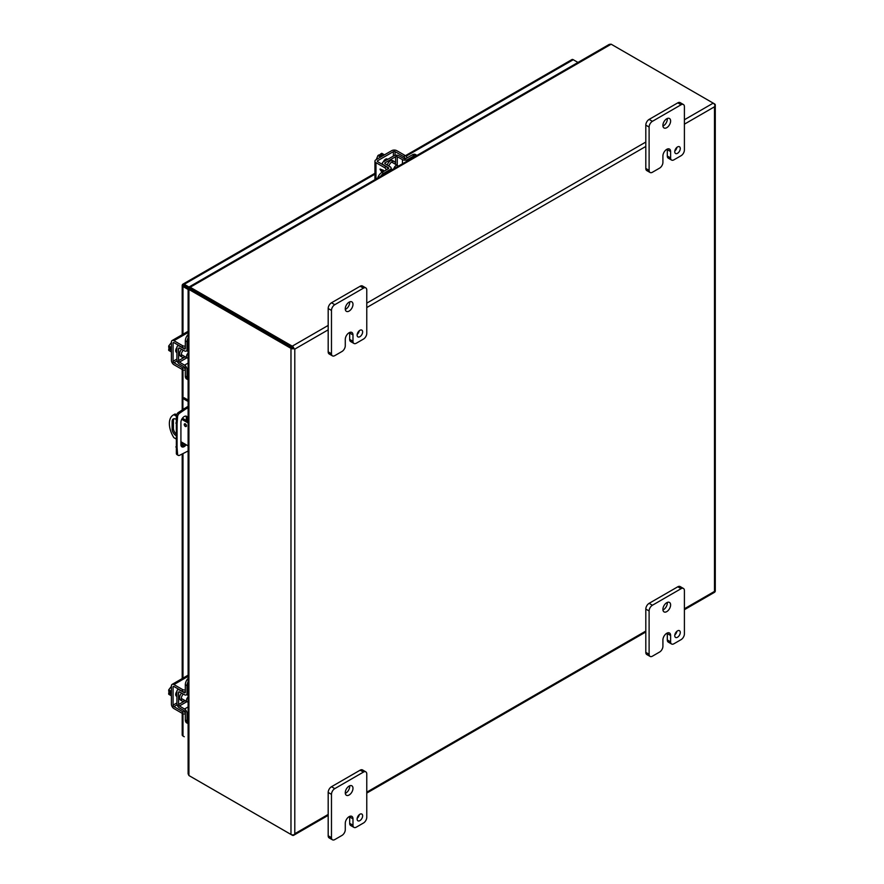 <?xml version="1.0" encoding="UTF-8"?>
<svg xmlns="http://www.w3.org/2000/svg" width="884" height="884" viewBox="0 0 884 884"><rect width="100%" height="100%" fill="white"/><g stroke="black" fill="none" stroke-linecap="round" stroke-linejoin="round"><path stroke-width="1.33" d="M388.883 166.015A4.862 2.807 -60 0 1 394.452 161.606A4.862 2.807 -60 0 1 395.468 163.838A4.862 2.807 -60 0 1 395.446 164.28M387.214 165.021A4.862 2.807 -60 0 1 392.783 160.645L394.452 161.606M390.065 170.932L390.065 169.64L383.501 173.43A6.243 3.602 120 0 0 380.562 176.413M390.065 169.64A3.569 2.055 0 0 0 391.115 168.181A3.569 2.055 0 0 0 390.109 166.756L385.092 163.75A1.193 0.696 180 0 1 385.104 162.789L395.59 156.733A1.193 0.696 180 0 1 397.27 156.722L402.463 159.617A3.569 2.055 0 0 0 407.469 159.595L414.032 155.805A6.243 3.602 -60 0 1 416.972 155.396L415.48 154.523A6.243 3.602 120 0 0 412.353 154.833L405.789 158.634A1.193 0.696 180 0 1 404.11 158.634L398.916 155.739A3.569 2.055 0 0 0 393.91 155.772L383.435 161.816A3.569 2.055 0 0 0 382.385 163.275A3.569 2.055 0 0 0 383.391 164.711L388.407 167.706A1.193 0.696 180 0 1 388.385 168.678L381.822 172.468A6.243 3.602 120 0 0 377.711 178.06M392.397 169.551A4.862 2.807 -60 0 1 391.115 170.181M184.248 424.541A1.558 0.895 60 0 1 184.579 423.823A1.558 0.895 60 0 1 185.773 424.243A1.558 0.895 60 0 1 186.458 425.812A1.558 0.895 60 0 1 186.137 426.53A1.558 0.895 60 0 1 184.933 426.11A1.558 0.895 60 0 1 184.248 424.541M175.828 438.796L173.85 437.646A18.719 10.807 60 0 1 169.363 423.602A18.719 10.807 60 0 1 173.242 415.027L174.513 414.298A18.719 10.807 60 0 1 175.12 413.988L176.601 414.839M173.242 415.027A18.719 10.807 60 0 1 173.85 414.718L175.12 413.988M173.971 418.762A5.448 3.149 -120 0 0 173.397 420.762L173.397 428.154A5.448 3.149 -120 0 0 175.828 433.701M185.541 424.022A1.558 0.895 -120 0 0 186.447 425.591M182.424 418.209L188.126 421.502M175.828 435.481A5.448 3.149 60 0 1 172.126 428.895L172.126 421.491A5.448 3.149 60 0 1 173.253 418.994A5.448 3.149 60 0 1 176.104 419.336M188.126 445.89L180.922 441.735M188.126 422.972L181.739 419.281M176.336 416.154L173.85 414.718M185.054 700.614A4.862 2.807 -60 0 1 184.679 700.857A4.862 2.807 -60 0 1 182.248 701.1A4.862 2.807 -60 0 1 183.286 694.062M182.248 701.1L180.568 700.128A4.862 2.807 -60 0 1 181.585 693.111M188.126 712.725L187.01 713.366L187.01 720.946A6.243 3.602 120 0 0 188.126 723.698L186.623 722.836A6.243 3.602 120 0 1 185.331 719.985L185.331 712.394A1.193 0.696 60 0 0 184.502 710.935L179.397 707.885A3.569 2.055 -120 0 1 176.922 703.542L176.922 691.443A3.569 2.055 -120 0 1 177.662 689.807A3.569 2.055 -120 0 1 179.397 689.962L179.662 689.807M187.01 713.366A3.569 2.055 -120 0 0 184.535 709.023L179.43 705.973A1.193 0.696 60 0 1 178.59 704.515L178.59 692.404A1.193 0.696 60 0 1 179.43 691.907L184.535 694.758A3.569 2.055 -120 0 0 186.27 694.912A3.569 2.055 -120 0 0 187.01 693.277L187.01 685.686A6.243 3.602 -60 0 1 188.126 681.652M188.126 678.371A6.243 3.602 120 0 0 185.331 684.724L185.331 692.305A1.193 0.696 60 0 1 184.502 692.802L179.397 689.962M188.005 693.907A4.862 2.807 -60 0 1 188.104 695.343M188.126 701.863A3.05 1.757 -60 0 1 187.11 701.797A3.05 1.757 -60 0 1 186.469 700.404A3.05 1.757 -60 0 1 188.126 697.023M171.408 691.376L168.722 689.829L171.408 686.371M171.408 695.819L168.722 694.26L168.722 692.736L170.402 693.708L170.402 692.327L168.722 691.354L168.722 689.829M168.722 692.736L170.402 692.592M171.408 693.078A6.243 3.602 120 0 0 171.297 694.249A6.243 3.602 120 0 0 171.408 695.299M176.922 696.316A3.503 2.022 -60 0 1 176.424 696.161A3.503 2.022 -60 0 1 175.706 694.559A3.503 2.022 -60 0 1 176.922 691.387M185.331 713.952A3.116 1.801 0 0 1 182.447 713.476L173.927 708.559A3.569 2.055 -120 0 1 171.408 704.183L171.408 686.017A3.569 2.055 60 0 1 172.148 684.382A3.569 2.055 60 0 1 173.927 684.559L188.126 676.359M185.286 712.029A3.116 1.801 180 0 1 182.447 711.532L173.927 706.625A1.193 0.696 60 0 1 173.076 705.156L173.076 686.99A1.193 0.696 60 0 1 173.927 686.503L182.447 691.41A3.116 1.801 0 0 0 185.331 691.896M185.331 689.962A3.116 1.801 180 0 1 182.447 689.476L173.927 684.559M186.303 420.452L186.303 417.734A4.674 2.696 120 0 0 185.872 416.099M181.364 446.332A4.674 2.696 120 0 0 184.933 444.044M188.126 450.973L179.585 455.304A3.116 1.801 -60 0 1 178.225 455.359L176.988 454.641A3.116 1.801 -60 0 1 176.347 453.437L176.347 415.955A3.116 1.801 -60 0 1 178.358 412.485L188.126 406.242M186.17 444.762A4.674 2.696 -60 0 1 181.894 446.829A4.674 2.696 -60 0 1 180.922 444.685L180.922 422.276A4.674 2.696 -60 0 1 182.966 417.568A4.674 2.696 -60 0 1 186.568 416.309A4.674 2.696 -60 0 1 187.541 418.452L187.541 421.16M175.828 423.06L177.065 423.779L177.065 447.636L175.828 446.917M177.065 447.636L177.585 454.144L176.347 453.437M178.225 455.359A3.116 1.801 -60 0 1 177.585 454.144M184.248 408.485L185.485 409.193L188.126 407.668M188.126 400.065L184.126 397.756L182.889 398.474L188.126 401.491M185.485 409.193L179.585 413.193L178.358 412.485M176.347 415.955L177.585 416.673A3.116 1.801 -60 0 1 179.585 413.193M177.585 416.673L177.065 423.779M182.889 398.474L182.889 409.402M182.889 417.646L182.889 418.475M189.032 288.527L182.469 284.725L189.043 288.527M184.259 285.764L182.988 285.035M405.436 155.683L571.904 59.582A2.696 1.558 60 0 1 573.252 59.714L577.97 62.444M182.469 284.725A2.696 1.558 60 0 1 182.911 284.162A2.696 1.558 60 0 1 184.259 284.294L189.242 287.178M182.458 284.725A2.696 1.558 0 0 0 182.203 285.399A2.696 1.558 0 0 0 182.988 286.504L188.126 289.466M182.203 713.333L182.203 734.913A2.696 1.558 0 0 0 182.988 736.007L184.259 736.748A2.696 1.558 -120 0 0 184.259 736.748M293.521 348.373L190.59 288.416M328.185 325.423L292.25 346.163A2.696 1.558 -120 0 1 294.052 348.672A2.696 1.558 180 0 1 290.98 348.373L188.922 289.444L190.193 288.714L294.792 349.103L328.185 329.831M190.193 776.262L292.25 835.192A2.696 1.558 60 0 0 293.599 835.325A2.696 1.558 60 0 0 294.052 834.761L294.792 833.722L294.052 834.761A2.696 1.558 180 0 1 290.98 834.452L188.922 775.533L188.922 288.504L189.74 288.969M715.278 104.964A2.696 1.558 0 0 0 714.493 103.859L713.222 103.13A2.696 1.558 -120 0 1 715.012 105.627L714.493 106.798L715.012 105.627A2.696 1.558 0 0 0 715.278 104.964L715.278 591.053A2.696 1.558 0 0 1 715.012 591.716L714.493 591.418L715.012 591.716A2.696 1.558 60 0 1 714.559 592.28L684.404 609.695M292.25 346.163L190.193 287.245L190.193 288.637M684.404 119.76L713.211 103.13L611.153 44.2L609.264 44.377L189.386 286.792M188.126 288.969L188.126 773.798L188.922 775.533M188.922 289.444L188.922 288.504L189.85 288.88M190.159 288.328L189.375 287.709L190.193 287.245L189.375 287.709L190.193 288.184M185.054 356.749A4.862 2.807 -60 0 1 184.679 356.992A4.862 2.807 -60 0 1 182.248 357.224A4.862 2.807 -60 0 1 183.286 350.197M182.248 357.224L180.568 356.263A4.862 2.807 -60 0 1 181.585 349.246M188.126 368.849L187.01 369.501L187.01 377.081A6.243 3.602 120 0 0 188.126 379.822L186.623 378.971A6.243 3.602 120 0 1 185.331 376.12L185.331 368.529A1.193 0.696 60 0 0 184.502 367.07L179.397 364.02A3.569 2.055 -120 0 1 176.922 359.678L176.922 347.578A3.569 2.055 -120 0 1 177.662 345.942A3.569 2.055 -120 0 1 179.397 346.097L179.662 345.942M187.01 369.501A3.569 2.055 -120 0 0 184.535 365.158L179.43 362.108A1.193 0.696 60 0 1 178.59 360.65L178.59 348.539A1.193 0.696 60 0 1 179.43 348.042L184.535 350.893A3.569 2.055 -120 0 0 186.27 351.047A3.569 2.055 -120 0 0 187.01 349.412L187.01 341.821A6.243 3.602 -60 0 1 188.126 337.787M188.126 334.506A6.243 3.602 120 0 0 185.331 340.859L185.331 348.44A1.193 0.696 60 0 1 184.502 348.937L179.397 346.097M188.005 350.042A4.862 2.807 -60 0 1 188.104 351.478L186.811 350.727M188.126 357.998A3.05 1.757 -60 0 1 187.11 357.932A3.05 1.757 -60 0 1 186.469 356.539A3.05 1.757 -60 0 1 188.126 353.158M171.408 347.511L168.722 345.964L171.408 342.506M171.408 351.942L168.722 350.396L168.722 348.871L170.402 349.843L170.402 348.451L168.722 347.489L168.722 345.964M168.722 348.871L170.402 348.716M171.408 349.213A6.243 3.602 120 0 0 171.297 350.384A6.243 3.602 120 0 0 171.408 351.434M176.922 352.451A3.503 2.022 -60 0 1 176.424 352.296A3.503 2.022 -60 0 1 175.706 350.694A3.503 2.022 -60 0 1 176.922 347.522M185.331 370.087A3.116 1.801 0 0 1 182.447 369.611L173.927 364.694A3.569 2.055 -120 0 1 171.408 360.318L171.408 342.152A3.569 2.055 60 0 1 172.148 340.517A3.569 2.055 60 0 1 173.927 340.694L188.126 332.494M185.286 368.164A3.116 1.801 180 0 1 182.447 367.667L173.927 362.749A1.193 0.696 60 0 1 173.076 361.291L173.076 343.125A1.193 0.696 60 0 1 173.927 342.638L182.447 347.545A3.116 1.801 0 0 0 185.331 348.031M185.331 346.097A3.116 1.801 180 0 1 182.447 345.611L173.927 340.694M393.877 168.733A3.05 1.757 -60 0 1 395.966 165.617A3.05 1.757 -60 0 1 397.491 165.463A3.05 1.757 -60 0 1 398.065 166.314M384.463 154.855L381.777 153.308L380.463 154.07L382.131 155.043L380.938 155.728L379.258 154.766L377.932 155.529L380.617 157.076M376.286 159.573L377.932 155.529M381.159 155.595L380.463 154.07M384.01 155.12A6.243 3.602 120 0 0 383.048 155.551A6.243 3.602 120 0 0 382.087 156.225M383.391 161.838A3.503 2.022 -60 0 1 385.523 159.208A3.503 2.022 -60 0 1 387.269 159.032A3.503 2.022 -60 0 1 387.656 159.374M375.976 179.065L375.976 162.667A3.569 2.055 0 0 1 374.938 161.208A3.569 2.055 0 0 1 375.976 159.75L391.711 150.667A3.569 2.055 180 0 1 396.761 150.667L405.27 155.584A3.116 1.801 -120 0 1 407.137 157.849M388.032 168.877A3.116 1.801 -120 0 0 386.175 166.612L377.656 161.695A1.193 0.696 180 0 1 377.656 160.722L393.391 151.639A1.193 0.696 180 0 1 395.082 151.639L403.59 156.556A3.116 1.801 60 0 1 405.436 158.766M375.976 162.667L384.496 167.584A3.116 1.801 60 0 1 386.363 169.85M382.065 172.325L380.087 169.043L383.435 170.303L383.91 171.253M382.96 170.015L382.938 170.7M382.087 172.314L380.098 169.54M380.971 170.159L382.96 171.308L380.949 170.17L382.374 172.148M674.824 150.976A3.901 2.254 120 0 0 676.901 147.374M674.757 151.716A3.901 2.254 120 0 0 675.564 153.507A3.901 2.254 120 0 0 678.569 152.457A3.901 2.254 120 0 0 680.271 148.534A3.901 2.254 120 0 0 679.453 146.755A3.901 2.254 120 0 0 676.459 147.794A3.901 2.254 120 0 0 674.757 151.716M662.934 126.036A5.459 3.149 120 0 0 667.321 119.097A5.459 3.149 120 0 0 667.276 118.511M662.901 125.451A5.459 3.149 120 0 0 664.028 127.959A5.459 3.149 120 0 0 668.238 126.489A5.459 3.149 120 0 0 670.613 120.998A5.459 3.149 120 0 0 669.486 118.5A5.459 3.149 120 0 0 665.276 119.959A5.459 3.149 120 0 0 662.901 125.451M662.912 162.38A4.674 2.696 -60 0 1 659.597 168.115L652.414 172.258A4.674 2.696 -60 0 1 650.083 172.49A4.674 2.696 -60 0 1 649.11 170.347L649.11 127.042A4.674 2.696 -60 0 1 652.414 121.318L681.089 104.765A4.674 2.696 -60 0 1 683.431 104.533A4.674 2.696 -60 0 1 684.404 106.666L684.404 149.971A4.674 2.696 -60 0 1 681.089 155.706L673.917 159.838A4.674 2.696 -60 0 1 671.586 160.07A4.674 2.696 -60 0 1 670.613 157.927L670.613 151.562A5.437 3.138 120 0 0 669.486 149.076A5.437 3.138 120 0 0 666.768 149.341A5.437 3.138 120 0 0 662.912 156.015L662.912 162.38M670.613 151.562L667.309 149.661A5.437 3.138 120 0 0 667.276 149.087M667.309 149.661L667.309 156.026A4.674 2.696 120 0 0 668.282 158.17L671.586 160.07M683.431 104.533L680.139 102.621A4.674 2.696 120 0 0 677.796 102.853L681.089 104.765M652.414 121.318L649.121 119.406L677.796 102.853M649.121 119.406A4.674 2.696 120 0 0 645.806 125.141L649.11 127.042M649.11 170.347L645.806 168.435L645.806 125.141M645.806 168.435A4.674 2.696 120 0 0 646.779 170.579L650.083 172.49M357.191 334.362A3.901 2.254 120 0 0 359.269 330.76M357.125 335.102A3.901 2.254 120 0 0 357.932 336.892A3.901 2.254 120 0 0 360.937 335.843A3.901 2.254 120 0 0 362.639 331.92A3.901 2.254 120 0 0 361.832 330.13A3.901 2.254 120 0 0 358.827 331.18A3.901 2.254 120 0 0 357.125 335.102M345.301 309.422A5.459 3.149 120 0 0 349.688 302.472A5.459 3.149 120 0 0 349.655 301.886M345.268 308.836A5.459 3.149 120 0 0 346.395 311.334A5.459 3.149 120 0 0 350.605 309.875A5.459 3.149 120 0 0 352.981 304.383A5.459 3.149 120 0 0 351.854 301.875A5.459 3.149 120 0 0 347.644 303.345A5.459 3.149 120 0 0 345.268 308.836M345.279 345.766A4.674 2.696 -60 0 1 341.975 351.489L334.793 355.633A4.674 2.696 -60 0 1 332.45 355.865A4.674 2.696 -60 0 1 331.478 353.733L331.478 310.428A4.674 2.696 -60 0 1 334.793 304.693L363.468 288.14A4.674 2.696 -60 0 1 365.799 287.908A4.674 2.696 -60 0 1 366.772 290.051L366.772 333.356A4.674 2.696 -60 0 1 363.468 339.08L356.296 343.224A4.674 2.696 -60 0 1 353.954 343.456A4.674 2.696 -60 0 1 352.981 341.312L352.981 334.948A5.437 3.138 120 0 0 351.854 332.45A5.437 3.138 120 0 0 349.136 332.727A5.437 3.138 120 0 0 345.279 339.39L345.279 345.766M352.981 334.948L349.677 333.036A5.437 3.138 120 0 0 349.644 332.472M349.677 333.036L349.677 339.412A4.674 2.696 120 0 0 350.65 341.555L353.954 343.456M365.799 287.908L362.506 286.007A4.674 2.696 120 0 0 360.164 286.239L363.468 288.14M334.793 304.693L331.489 302.792L360.164 286.239M331.489 302.792A4.674 2.696 120 0 0 328.185 308.527L331.478 310.428M331.478 353.733L328.185 351.821L328.185 308.527M328.185 351.821A4.674 2.696 120 0 0 329.146 353.965L332.45 355.865M674.824 634.911A3.901 2.254 120 0 0 676.901 631.309M674.757 635.651A3.901 2.254 120 0 0 675.564 637.441A3.901 2.254 120 0 0 678.569 636.392A3.901 2.254 120 0 0 680.271 632.469A3.901 2.254 120 0 0 679.453 630.679A3.901 2.254 120 0 0 676.459 631.729A3.901 2.254 120 0 0 674.757 635.651M662.934 609.971A5.459 3.149 120 0 0 667.321 603.021A5.459 3.149 120 0 0 667.276 602.435M662.901 609.385A5.459 3.149 120 0 0 664.028 611.883A5.459 3.149 120 0 0 668.238 610.424A5.459 3.149 120 0 0 670.613 604.932A5.459 3.149 120 0 0 669.486 602.424A5.459 3.149 120 0 0 665.276 603.894A5.459 3.149 120 0 0 662.901 609.385M662.912 646.314A4.674 2.696 -60 0 1 659.597 652.038L652.414 656.182A4.674 2.696 -60 0 1 650.083 656.414A4.674 2.696 -60 0 1 649.11 654.282L649.11 610.977A4.674 2.696 -60 0 1 652.414 605.242L681.089 588.689A4.674 2.696 -60 0 1 683.431 588.457A4.674 2.696 -60 0 1 684.404 590.6L684.404 633.905A4.674 2.696 -60 0 1 681.089 639.629L673.917 643.773A4.674 2.696 -60 0 1 671.586 644.005A4.674 2.696 -60 0 1 670.613 641.861L670.613 635.497A5.437 3.138 120 0 0 669.486 632.999A5.437 3.138 120 0 0 666.768 633.275A5.437 3.138 120 0 0 662.912 639.939L662.912 646.314M670.613 635.497L667.309 633.585A5.437 3.138 120 0 0 667.276 633.021M667.309 633.585L667.309 639.961A4.674 2.696 120 0 0 668.282 642.104L671.586 644.005M683.431 588.457L680.139 586.556A4.674 2.696 120 0 0 677.796 586.788L681.089 588.689M652.414 605.242L649.121 603.341L677.796 586.788M649.121 603.341A4.674 2.696 120 0 0 645.806 609.076L649.11 610.977M649.11 654.282L645.806 652.37L645.806 609.076M645.806 652.37A4.674 2.696 120 0 0 646.779 654.514L650.083 656.414M357.191 818.286A3.901 2.254 120 0 0 359.269 814.694M357.125 819.037A3.901 2.254 120 0 0 357.932 820.816A3.901 2.254 120 0 0 360.937 819.777A3.901 2.254 120 0 0 362.639 815.855A3.901 2.254 120 0 0 361.832 814.065A3.901 2.254 120 0 0 358.827 815.114A3.901 2.254 120 0 0 357.125 819.037M345.301 793.357A5.459 3.149 120 0 0 349.688 786.406A5.459 3.149 120 0 0 349.655 785.821M345.268 792.771A5.459 3.149 120 0 0 346.395 795.269A5.459 3.149 120 0 0 350.605 793.799A5.459 3.149 120 0 0 352.981 788.307A5.459 3.149 120 0 0 351.854 785.81A5.459 3.149 120 0 0 347.644 787.268A5.459 3.149 120 0 0 345.268 792.771M345.279 829.689A4.674 2.696 -60 0 1 341.975 835.424L334.793 839.568A4.674 2.696 -60 0 1 332.45 839.8A4.674 2.696 -60 0 1 331.478 837.656L331.478 794.362A4.674 2.696 -60 0 1 334.793 788.627L363.468 772.075A4.674 2.696 -60 0 1 365.799 771.842A4.674 2.696 -60 0 1 366.772 773.986L366.772 817.28A4.674 2.696 -60 0 1 363.468 823.015L356.296 827.159A4.674 2.696 -60 0 1 353.954 827.391A4.674 2.696 -60 0 1 352.981 825.247L352.981 818.871A5.437 3.138 120 0 0 351.854 816.385A5.437 3.138 120 0 0 349.136 816.65A5.437 3.138 120 0 0 345.279 823.324L345.279 829.689M352.981 818.871L349.677 816.971A5.437 3.138 120 0 0 349.644 816.396M349.677 816.971L349.677 823.336A4.674 2.696 120 0 0 350.65 825.479L353.954 827.391M365.799 771.842L362.506 769.931A4.674 2.696 120 0 0 360.164 770.163L363.468 772.075M334.793 788.627L331.489 786.727L360.164 770.163M331.489 786.727A4.674 2.696 120 0 0 328.185 792.451L331.478 794.362M331.478 837.656L328.185 835.756L328.185 792.451M328.185 835.756A4.674 2.696 120 0 0 329.146 837.899L332.45 839.8M383.501 173.43L381.822 172.468M414.032 155.805L412.353 154.833M402.463 159.617L402.463 163.772M407.469 160.888L407.469 159.595M397.27 156.722L397.27 165.33M395.59 164.369L395.59 156.733M385.104 162.789L385.104 163.761M388.407 168.667L388.407 167.706M172.126 421.491L173.397 420.762M173.397 428.154L172.126 428.895M187.01 720.946L185.331 719.985M187.01 685.686L185.331 684.724M188.126 706.946L184.535 709.023M188.126 692.625L187.01 693.277M179.441 691.918L178.59 692.404M178.59 704.515L185.198 700.692M186.878 701.664L179.43 705.973M185.331 692.327L184.502 692.802M182.447 691.41L182.447 689.476M182.447 713.476L182.447 711.532M173.927 686.503L173.076 686.99M176.922 702.935L173.076 705.156M177.109 704.78L173.927 706.625M187.541 418.452L186.303 417.734M573.252 59.714L406.076 156.225M374.938 174.214L184.259 284.294M182.988 286.504L182.988 334.262M182.988 369.855L182.988 398.408M182.988 442.928L182.988 445.89M182.988 453.68L182.988 678.127M182.988 713.719L182.988 736.007M290.98 348.373L290.98 834.452M328.185 814.451L294.792 833.722L294.792 349.103M684.404 124.169L714.493 106.798L714.493 591.418L684.404 608.789M645.806 631.066L366.772 792.163M190.193 287.245L611.153 44.2M645.806 142.048L366.772 303.146M366.772 307.544L645.806 146.446M187.01 377.081L185.331 376.12M187.01 341.821L185.331 340.859M188.126 363.081L184.535 365.158M188.126 348.76L187.01 349.412M179.441 348.053L178.59 348.539M178.59 360.65L185.198 356.827M186.878 357.799L179.43 362.108M185.331 348.462L184.502 348.937M182.447 347.545L182.447 345.611M182.447 369.611L182.447 367.667M173.927 342.638L173.076 343.125M176.922 359.07L173.076 361.291M177.109 360.915L173.927 362.749M403.59 156.556L405.27 155.584M384.496 167.584L386.175 166.612M395.082 151.639L395.082 155.319M393.391 156.07L393.391 151.639M377.656 161.695L377.656 160.722M667.309 156.026L670.613 157.927M349.677 339.412L352.981 341.312M667.309 639.961L670.613 641.861M349.677 823.336L352.981 825.247M391.115 170.325L391.115 168.181M382.385 164.424L382.385 163.275M188.126 693.841L186.27 694.912M178.656 689.233L177.662 689.807M186.811 694.592L188.126 695.354M175.783 695.266L176.922 695.918M181.264 698.426L187.11 701.797M188.126 675.155L172.148 684.382M374.938 173.297L182.911 284.162M182.203 285.399L182.203 334.716M182.203 369.468L182.203 409.878M182.203 442.464L182.203 446.232M182.203 454.056L182.203 678.581M190.126 288.748L189.441 288.969L190.126 289.201M293.599 835.325L328.185 815.357M366.772 793.081L645.806 631.983M188.126 349.976L186.27 351.047M178.656 345.368L177.662 345.942M175.783 351.39L176.922 352.053M181.264 354.55L187.11 357.932M188.126 331.29L172.148 340.517M386.175 158.932L387.303 159.584M391.645 162.092L397.491 165.463M391.115 168.811L392.43 169.573M374.938 161.208L374.938 179.662"/></g></svg>

